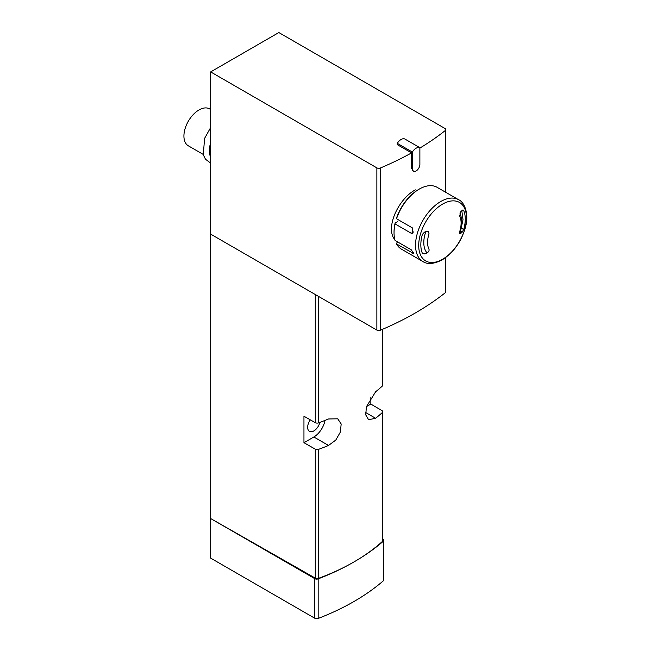 <?xml version="1.0" encoding="UTF-8"?>
<svg xmlns="http://www.w3.org/2000/svg" width="651" height="651" viewBox="0 0 651 651"><rect width="100%" height="100%" fill="white"/><g stroke="black" fill="none" stroke-linecap="round" stroke-linejoin="round"><path stroke-width="0.98" d="M419.879 148.07A294.553 170.057 0 0 0 445.308 130.501A2.661 1.538 0 0 0 445.813 129.598A2.661 1.538 0 0 0 445.032 128.507L278.831 32.55L210.664 71.911L376.864 167.868A2.661 1.538 0 0 0 380.314 168.023A294.553 170.057 0 0 0 411.562 152.887L411.562 168.324L413.45 171.221A5.33 3.076 120 0 0 417.56 169.789A5.33 3.076 120 0 0 419.879 164.434L419.879 147.687A7.991 4.614 120 0 0 412.352 152.041L412.352 168.78A5.33 3.076 120 0 0 413.45 171.221M210.664 71.911L210.664 234.124L376.864 330.081A2.661 1.538 0 0 0 380.314 330.244A294.553 170.057 0 0 0 445.308 292.714A2.661 1.538 0 0 0 445.813 291.811L445.813 257.454M394.872 239.723C384.806 227.996 398.558 198.62 415.362 189.872M366.415 406.639L370.842 404.084L370.842 397.118M370.842 404.084L382.007 410.618A2.661 1.538 180 0 1 382.772 411.701A2.661 1.538 180 0 1 382.357 412.522A207.734 119.93 180 0 1 375.611 418.276L368.588 419.708L365.756 414.899L366.367 406.818L375.611 391.788A207.734 119.93 0 0 0 382.357 386.043A2.661 1.538 0 0 0 382.772 385.213L382.772 329.194M210.664 234.124L210.664 518.554L315.271 578.121A2.661 1.538 0 0 0 318.567 578.324A207.734 119.93 0 0 0 353.973 561.935A207.734 119.93 0 0 0 382.357 541.494A2.661 1.538 0 0 0 382.772 540.672L382.772 411.701M303.952 442.704L303.952 416.225L315.271 422.67A2.661 1.538 0 0 0 318.567 422.873A207.734 119.93 0 0 0 328.527 418.975L337.723 418.796L341.157 423.956L340.432 431.963L335.77 440.084L328.527 445.455A207.734 119.93 180 0 1 318.567 449.353A2.661 1.538 180 0 1 315.271 449.149L303.952 442.704L313.855 436.984A16.218 9.366 120 0 0 325.004 420.408M383.756 540.411A2.661 1.538 0 0 1 383.309 541.266A234.36 135.31 0 0 1 353.973 561.935A234.36 135.31 0 0 1 318.168 578.877A2.661 1.538 0 0 1 314.807 578.682L210.664 518.554L210.664 558.127L314.807 618.255A2.661 1.538 0 0 0 318.168 618.45A234.36 135.31 0 0 0 383.309 580.838A2.661 1.538 0 0 0 383.756 579.984L383.756 540.411A2.661 1.538 0 0 0 382.975 539.321L382.772 539.207M310.34 419.862A8.789 5.078 120 0 0 309.461 431.353A8.789 5.078 120 0 0 313.855 430.921A8.789 5.078 120 0 0 319.804 422.418M419.879 147.687L404.816 138.989A7.991 4.614 120 0 0 397.281 143.342L397.281 144.644L411.562 152.887M210.664 109.498L209.638 108.904A21.304 12.304 120 0 0 198.986 109.962A21.304 12.304 120 0 0 185.063 128.735A21.304 12.304 120 0 0 188.334 145.808L203.185 154.385M210.664 142.854A21.304 12.304 120 0 0 210.664 157.086M397.281 143.342L412.352 152.041M463.309 210.078L463.691 210.533L462.243 210.346A119.1 68.762 180 0 1 460.802 211.64L459.679 216.034A23.705 13.687 -60 0 1 459.679 231.675L459.801 233.701L460.802 233.383A119.1 68.762 0 0 0 462.243 232.09L460.753 231.235M462.796 210.021L463.691 210.533A31.427 18.147 -60 0 1 463.691 229.543L462.243 232.09M422.409 234.368L424.46 232.163A119.1 68.762 180 0 0 426.698 231.333L428.35 231.39L429.017 233.733A23.705 13.687 -60 0 0 429.017 249.374C429.31 250.871 428.537 252.108 426.698 253.076A119.1 68.762 0 0 1 424.46 253.906L422.409 253.377A31.427 18.147 -60 0 1 422.409 234.368M422.873 253.882L422.409 253.377M396.532 243.979L413.784 253.581L411.277 249.813L395.076 240.463A35.691 20.604 -60 0 1 394.042 232.798A35.691 20.604 -60 0 1 395.076 223.936L411.277 233.286L412.758 233.27L412.726 228.102L396.532 218.752L396.614 217.833A34.625 19.986 -60 0 1 418.528 189.531L419.277 189.091A35.691 20.604 -60 0 1 437.122 187.325L458.621 199.735A35.691 20.604 -60 0 0 422.93 220.339A35.691 20.604 -60 0 0 422.93 261.547L401.431 249.138A35.691 20.604 -60 0 1 396.532 243.979L396.614 243.059L398.095 242.205M396.532 218.752A35.691 20.604 -60 0 1 419.277 189.091M394.042 232.798L394.042 231.927A34.625 19.986 -60 0 1 395.116 223.049L395.076 223.936M397.484 221.682L395.116 223.049M380.314 330.244L380.314 168.023M445.308 292.714L445.308 257.829M445.308 192.053L445.308 130.501M315.271 449.149L315.271 578.121M315.271 294.521L315.271 422.67M318.567 296.425L318.567 422.873M318.567 449.353L318.567 578.324M382.357 412.522L382.357 541.494M382.357 329.373L382.357 386.043M313.855 436.984L328.527 445.455M365.545 412.465L375.611 418.276M383.309 541.266L383.309 580.838M314.807 578.682L314.807 618.255M318.168 578.877L318.168 618.45M376.864 330.081L376.864 167.868M425.803 231.666A26.634 15.38 120 0 0 427.048 252.922M460.77 227.085A26.634 15.38 120 0 0 459.883 213.032M411.562 168.324L412.352 168.78M442.582 259.261A33.771 19.497 -60 0 1 421.905 229.836A33.771 19.497 -60 0 1 463.268 205.96A33.771 19.497 -60 0 1 442.582 259.261M463.691 229.543L461.64 228.363M412.726 253.329L413.8 252.71M411.277 233.286L413.8 231.829M460.802 233.383L459.484 232.627M445.813 192.346L445.813 129.598M210.664 163.124L205.464 159.202L203.299 154.8L204.577 138.403L210.664 127.531M460.111 232.985L463.007 219.68L461.811 210.745M422.93 261.547C427.422 264.599 433.81 264.054 442.11 259.912C453.511 252.645 461.299 241.757 465.465 227.232C469.306 213.268 464.13 201.859 458.621 199.735"/></g></svg>
